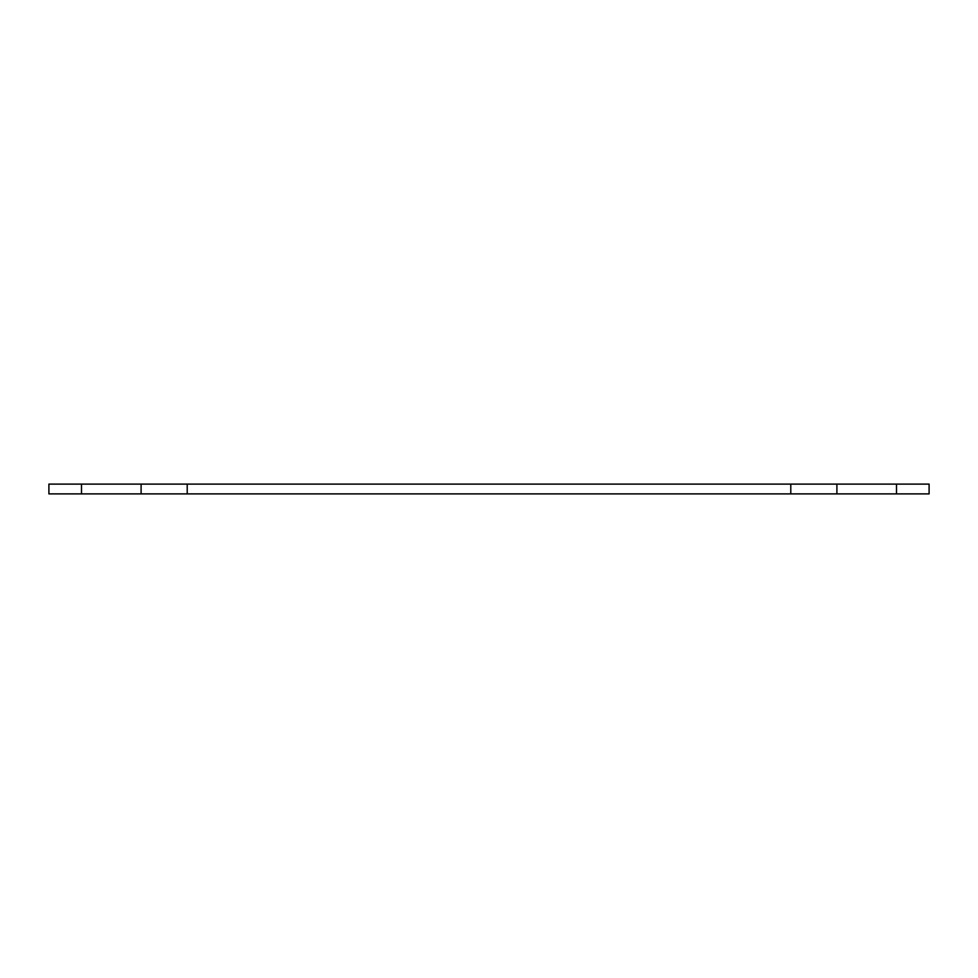 <?xml version="1.0" encoding="UTF-8"?>
<svg xmlns="http://www.w3.org/2000/svg" width="978" height="978" viewBox="0 0 978 978"><rect width="100%" height="100%" fill="white"/><g stroke="black" fill="none" stroke-linecap="round" stroke-linejoin="round"><path stroke-width="1.47" d="M48.9 484.11L929.1 484.11L929.1 493.89L48.9 493.89L48.9 484.11L48.9 493.89M790.786 484.11L790.786 493.89M187.214 484.11L187.214 493.89M141.101 484.11L141.101 493.89M81.504 484.11L81.504 493.89M896.496 484.11L896.496 493.89M836.899 484.11L836.899 493.89"/></g></svg>
